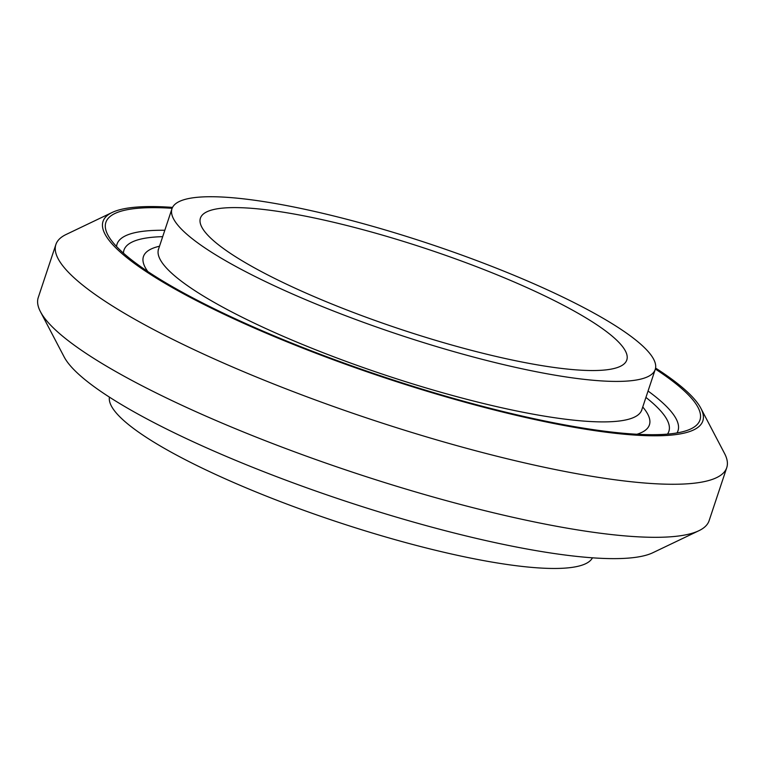 <?xml version="1.0" encoding="UTF-8"?>
<svg xmlns="http://www.w3.org/2000/svg" width="765" height="765" viewBox="0 0 765 765"><rect width="100%" height="100%" fill="white"/><g stroke="black" fill="none" stroke-linecap="round" stroke-linejoin="round"><path stroke-width="1.15" d="M172.546 207.392A316.05 59.46 18.4 0 0 112.187 212.45L66.134 234.472A353.497 66.507 18.4 0 0 55.893 244.494A353.497 66.507 18.4 0 0 370.327 419.182A353.497 66.507 18.4 0 0 726.75 467.654A353.497 66.507 18.4 0 0 724.56 453.502L700.864 408.281A316.05 59.46 18.4 0 0 655.576 368.07M55.893 244.494L38.25 297.537A353.497 66.507 18.4 0 0 40.44 311.699A353.497 66.507 18.4 0 0 352.684 472.235A353.497 66.507 18.4 0 0 698.866 530.728A353.497 66.507 18.4 0 0 709.107 520.707L726.75 467.654M112.187 212.45A316.05 59.46 18.4 0 0 384.164 377.604A316.05 59.46 18.4 0 0 700.864 408.281M172.135 208.29A313.057 58.905 18.4 0 0 107.817 234.903A313.057 58.905 18.4 0 0 384.336 377.069A313.057 58.905 18.4 0 0 690.919 428.869A313.057 58.905 18.4 0 0 655.356 369.036M270.973 202.763A254.64 47.908 18.4 0 0 171.991 208.692A254.64 47.908 18.4 0 0 398.489 334.534A254.64 47.908 18.4 0 0 655.232 369.447A254.64 47.908 18.4 0 0 530.021 282.094A254.64 47.908 18.4 0 0 270.973 202.763M287.745 212.919A224.681 42.276 18.4 0 0 200.42 218.149A224.681 42.276 18.4 0 0 400.267 329.18A224.681 42.276 18.4 0 0 626.803 359.99A224.681 42.276 18.4 0 0 516.327 282.916A224.681 42.276 18.4 0 0 287.745 212.919M109.424 397.131A254.64 47.908 18.4 0 0 336.265 521.587A254.64 47.908 18.4 0 0 592.454 557.809M40.44 311.699L64.136 356.911A316.05 59.46 18.4 0 0 343.294 500.444A316.05 59.46 18.4 0 0 652.813 552.741L698.866 530.728M164.81 230.275A295.596 55.615 18.4 0 0 116.538 246.502M676.987 432.942A295.596 55.615 18.4 0 0 648.06 391.03M123.461 253.158A287.124 54.019 -161.6 0 1 162.687 236.662M645.928 397.418A287.124 54.019 -161.6 0 1 667.462 434.128M147.808 271.537A266.622 50.165 -161.6 0 1 159.503 246.234M642.743 406.99A266.622 50.165 -161.6 0 1 636.949 434.252M655.232 369.447L641.768 409.925A254.64 47.908 -161.6 0 1 542.787 415.864A254.64 47.908 -161.6 0 1 283.739 336.533A254.64 47.908 -161.6 0 1 158.527 249.18L171.991 208.692M641.768 409.925L641.653 410.614M158.202 249.792L158.527 249.18"/></g></svg>
